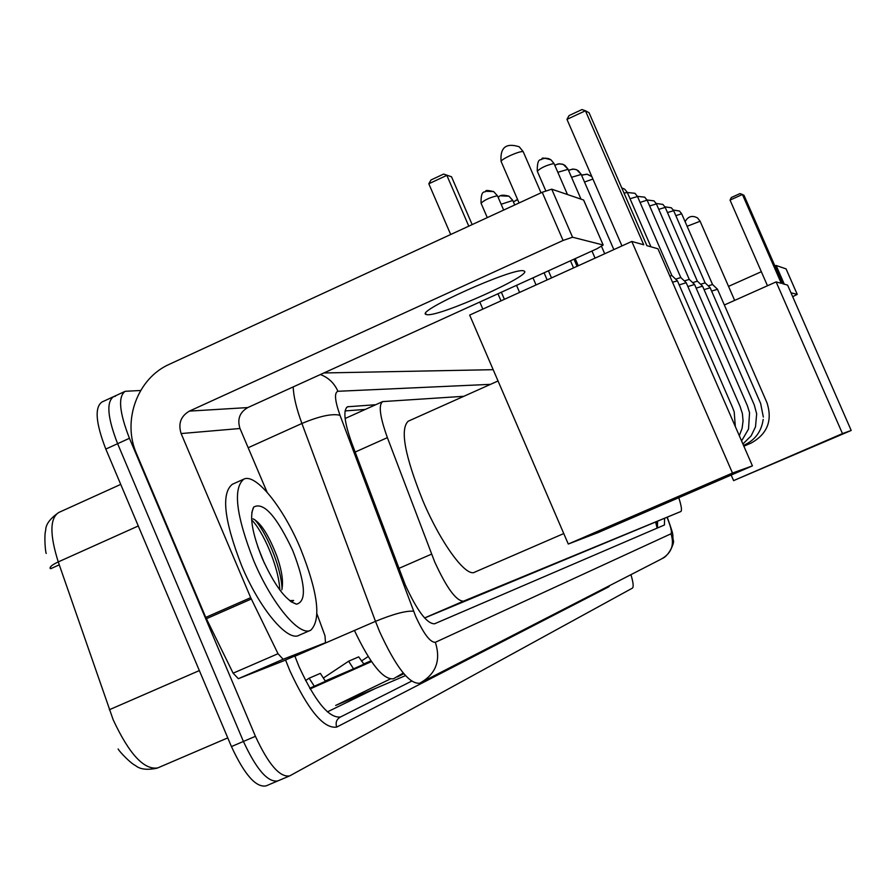 <?xml version="1.0" encoding="UTF-8"?>
<svg xmlns="http://www.w3.org/2000/svg" width="896" height="896" viewBox="0 0 896 896"><rect width="100%" height="100%" fill="white"/><g stroke="black" fill="none" stroke-linecap="round" stroke-linejoin="round"><path stroke-width="1.34" d="M463.826 396.301L382.659 401.598C378.347 404.869 379.915 416.875 387.386 437.64L434.627 561.758C446.634 587.989 456.254 601.126 463.512 601.16L680.87 511.504C682.102 510.496 681.397 505.904 678.776 497.717M424.603 617.994L680.814 511.526M375.738 404.723L347.525 406.773C342.944 410.122 344.344 422.15 351.702 442.87L405.182 584.718C417.222 610.96 427.022 623.986 434.582 623.784L664.429 524.989L664.586 518.526M630.941 574.661C633.293 582.534 633.774 587.026 632.374 588.157L289.71 775.88C279.899 777.65 268.475 764.456 255.427 736.31L129.438 438.29C119.269 412.16 117.869 396.502 125.216 391.294L140.638 390.488M277.973 780.842L277.883 780.898C267.938 782.712 256.458 769.563 243.421 741.451L117.611 443.688C107.486 417.581 106.142 401.901 113.613 396.648L115.36 396.301M657.541 521.562L657.429 528.002M345.061 410.917L365.266 409.427M288.971 776.205L277.883 780.898C267.938 782.712 256.458 769.563 243.421 741.451L117.611 443.688C107.486 417.581 106.142 401.901 113.613 396.648L124.578 391.597M309.725 688.24L325.45 681.33M363.989 664.194L358.691 656.869L348.645 661.203L353.539 668.83L363.989 664.194M46.222 553.47C45.461 552.709 43.949 535.774 45.707 530.23C45.651 524.507 50.03 518.594 58.811 512.456C49.806 518.078 49.627 534.565 58.262 561.915C52.102 564.805 49.437 567.022 50.266 568.557L50.042 567.896M277.122 781.211L266.067 785.893C256.01 787.774 244.462 774.659 231.437 746.57L105.818 449.075C95.715 422.979 94.45 407.288 102.021 401.979L112.952 396.95M363.339 664.104L370.955 660.834M325.237 680.994L353.539 668.83M50.299 567.19L50.792 568.658L59.27 564.85M361.39 661.058L368.155 656.555M323.355 678.048L348.645 661.203M305.57 680.59L309.154 678.205L314.317 686.269M325.45 681.318L320.365 673.378L309.154 678.205M300.552 548.677C318.013 592.603 321.406 619.786 310.733 630.213C299.533 637.011 271.578 603.546 253.658 560.538C236.018 515.301 232.77 488.152 243.914 479.091C255.976 473.211 283.36 507.506 300.552 548.677M310.251 630.414L299.074 635.275C287.694 642.163 259.582 608.81 241.696 565.824C224.112 520.621 220.976 493.438 232.31 484.299L243.914 479.091M262.237 558.376C252.112 533.053 249.256 515.95 253.669 507.091C263.502 501.558 276.539 516.085 292.79 550.637C305.514 583.52 306.779 601.362 296.598 604.173C286.082 600.925 274.635 585.659 262.237 558.376M281.803 589.826C283.539 581.986 281.982 570.998 277.133 556.853C268.89 535.427 260.859 522.76 253.053 518.84M264.354 563.17L257.757 546.694M290.618 601.418L293.653 600.477L289.598 600.634M282.083 588.627C280.874 565.645 265.686 531.149 254.587 519.579M279.832 589.994C278.768 566.563 262.819 530.768 251.653 519.926M292.779 601.026L293.653 600.477M523.432 270.816C513.195 267.422 414.322 311.83 426.115 314.474L427.157 314.686C439.846 316.758 534.072 274.366 524.104 271.018L523.432 270.816M238.347 678.686L283.002 661.102L325.483 642.712L283.136 659.277L238.347 678.686L233.117 673.187L205.755 617.389L136.595 453.824C121.867 420.818 137.402 378.224 169.512 364.213L542.214 192.282L551.734 189.179L572.555 237.216L563.08 240.453L189.403 411.107C180.768 416.181 178.013 423.662 181.126 433.552L250.69 597.654L278.018 653.71L283.136 659.277M267.098 492.251L239.994 428.501C237.082 419.283 239.669 412.306 247.755 407.579L597.061 248.696L603.176 245.022L583.587 200.021L551.734 189.179M603.109 245L572.555 237.216M325.483 642.712L324.99 635.79L317.027 614.085M563.763 533.557L474.768 572.13C466.234 577.763 440.922 543.514 422.878 500.774C404.768 455.65 399.874 429.128 408.195 421.21L498.042 380.979M646.89 245.672L589.042 112.694L585.424 110.768L643.709 244.776L631.803 241.45L732.48 473.032L752.427 465.875L657.955 248.774L646.89 245.672M566.966 119.37L569.05 115.573L581.974 109.547L585.424 110.768L566.966 119.37L621.958 245.918M752.427 465.875L598.158 532.571L568.277 544.04L469.661 315.09L631.803 241.45M568.277 544.04L732.48 473.032M482.843 309.098L479.797 302.03M450.688 234.506L428.814 183.77L430.998 179.962L443.643 174.059L451.517 176.77L472.158 224.605M501.01 300.843L497.963 293.776M468.787 226.162L446.858 175.358L428.814 183.77M501.346 292.23L504.403 299.309M451.517 176.77L443.643 174.059M782.69 283.741L744.016 195.328L742.426 194.477L781.29 283.349L776.126 281.904L842.464 433.597L851.2 430.461L787.618 285.118L782.69 283.741M730.038 200.099L731.315 197.534L739.995 193.592L742.426 194.477L730.038 200.099L767.48 285.757M724.349 304.987L776.126 281.904M851.2 430.461L733.589 480.614L842.464 433.597M731.181 475.059L733.589 480.614M579.174 265.35L592.771 259.168M672.504 282.218L677.454 280.907M669.805 276.013L671.922 275.587M679.19 284.906L686.213 282.733M675.64 279.138L680.803 277.536M687.87 286.552L694.568 284.48M684.354 280.93L689.282 279.395M696.158 288.12L702.531 286.194M692.686 282.643L697.379 281.176M704.077 289.632L710.158 287.784M700.638 284.278L705.13 282.878M711.637 291.077L717.472 289.307M708.243 285.858L712.544 284.502L681.71 213.886M728.538 286.384L761.342 271.712M774.85 265.821L776.126 265.485L784.302 284.189M792.68 296.699L797.238 294.381L786.072 268.878L776.126 265.485M790.966 292.79L797.227 294.381L786.072 268.912M398.866 568.411L431.547 554.142M403.245 673.008L393.501 678.765C383.342 680.042 370.317 663.947 354.424 630.47M403.85 673.736L397.309 676.917M655.704 522.357L657.126 528.125M424.57 617.96L463.512 601.16M355.152 452.054L387.386 437.64M490.504 384.35L337.949 391.283C334.141 392.549 334.824 400.557 340.01 415.285L415.654 616.336C423.707 633.898 430.27 642.544 435.344 642.298L671.014 533.781C672.134 532.358 670.846 526.904 667.117 517.429M435.344 642.298C441.134 660.587 435.926 674.229 419.709 683.211C409.304 684.331 395.942 667.162 379.624 631.702L375.491 621.354L294.918 656.23L298.984 666.534C315.258 701.736 329.123 718.547 340.57 716.957L411.533 681.184M609.706 585.581L608.731 586.835L336.717 727.082C335.283 722.557 336.571 719.174 340.57 716.957M336.717 727.082C323.781 729.042 308.112 710.181 289.733 670.477L285.578 659.994M129.438 438.29L105.818 449.075M255.427 736.31L231.437 746.57M413.605 611.206C406.101 610.613 393.4 613.995 375.491 621.354L301.907 423.472L248.17 447.742M340.01 415.285C332.158 413.392 319.446 416.125 301.907 423.472C296.386 408.408 293.485 396.211 293.216 386.893M294.829 655.984L290.427 657.888M671.014 533.781C674.621 545.048 671.328 553.504 661.114 559.16L423.438 681.285M608.731 586.835L608.507 586.186M337.949 391.283C334.32 383.197 328.474 377.608 320.398 374.528M405.485 675.606L335.675 705.454L390.085 679.09M346.573 407.4L348.421 406.571M138.286 525.974L58.262 561.915L113.198 719.824C129.226 754.13 144.066 770.157 157.73 767.917L227.763 737.89M109.334 709.744L199.349 670.578M327.398 711.883L375.178 688.565M371.437 661.528L310.083 688.856M247.755 407.579L189.403 411.107M239.994 428.501L181.126 433.552M205.755 617.389L250.69 597.654M563.08 240.453L542.214 192.282M251.306 599.01L206.371 618.744M233.117 673.187L278.018 653.71M523.309 151.928L523.062 151.603C520.979 151.346 516.555 152.734 509.79 155.758C503.698 158.693 500.83 160.642 501.178 161.616L519.075 202.955M700.09 221.256L687.142 226.274M537.387 171.226L537.275 171.17C541.094 167.642 546.65 165.11 553.952 163.542L554.098 163.878M542.024 158.984L545.306 158.166L548.643 158.614L551.04 159.869L553.952 163.542M557.827 172.301L568.008 169.322M556.27 164.584L559.462 163.789L563.326 164.461L567.874 169.019M571.536 177.296L581.157 174.474M569.733 169.87L573.485 169.086L576.61 169.758L581.045 174.194M584.506 182.022L592.906 179.066M582.49 174.888L587.395 174.25L591.842 176.613M623.997 193.054L627.312 192.55M650.955 246.814L627.278 192.394L624.725 189.213L621.757 187.891L624.725 189.213L627.222 192.349M630.034 198.722L637.459 196.538M627.39 192.528L634.939 193.29L637.381 196.347L644.683 197.165L647.147 200.334M732.726 408.027L734.194 411.858L735.325 426.563M640.069 202.418L647.069 200.155M677.387 280.806L671.866 275.531L637.437 196.381L644.683 197.165L647.125 200.189L680.781 277.502M740.208 406.874L742.392 413.571L743.064 420.896L742.112 428.232L739.312 435.725M649.622 205.946L656.376 203.952M647.046 200.021L653.979 200.861L656.309 203.784M741.586 440.955L748.518 429.061L749.549 412.72L747.41 405.765M658.75 209.317L665.202 207.413M754.174 404.712L702.52 286.07L697.346 281.131L665.179 207.29L662.85 204.4L656.197 203.482L662.85 204.4L665.134 207.256M754.219 404.712L756.672 413.795L755.496 426.877L751.128 435.859L742.896 443.979M667.475 212.542L673.635 210.717M664.978 206.864L671.339 207.782L673.579 210.582M760.693 403.704L763.336 417.066M744.621 444.875L744.587 444.898C755.283 439.846 761.488 431.346 763.19 419.395M675.819 215.645L681.699 213.774L679.47 211.019L681.654 213.752M673.355 210.078L679.47 211.019L673.344 210.045M766.931 402.741L766.976 402.741C772.677 420.515 767.402 433.955 751.162 443.05L751.195 443.027M485.722 191.262L493.662 191.587C488.096 190.288 485.453 190.142 485.733 191.162C485.397 193.267 480.794 188.328 481.051 203.19C484.669 199.853 490.112 197.378 497.381 195.765L497.582 196M503.664 210.067L497.504 195.832L493.662 191.587L497.381 195.765M501.155 204.254L512.781 200.469M501.245 195.877L508.973 196.19L512.59 200.256M515.939 200.234L517.642 199.662M656.667 521.942L657.72 527.71M345.117 418.51L382.659 401.598M493.17 369.678L323.87 372.96M667.307 517.35C674.979 538.843 672.045 532.56 673.21 540.232C675.046 541.184 669.973 554.512 662.984 558.23M662.446 525.84L664.474 524.966M118.149 748.978C118.731 750.792 130.222 763.146 135.531 765.587C140.022 769.373 147.202 770.235 157.058 768.186M58.811 512.456L120.736 484.389M371.482 661.584L310.128 688.923M251.798 512.624L253.669 507.091M291.122 601.776L296.598 604.173M425.667 313.432L426.115 314.474M603.176 245.022L583.654 200.054M541.027 192.83L523.197 151.682L519.243 146.787C506.061 142.61 500.002 147.47 501.077 161.358M551.51 277.917L548.442 270.816M573.552 267.904L570.472 260.792M734.653 300.395L700.067 221.133L697.469 217.896C692.138 215.118 688.027 216.373 685.138 221.682M545.776 190.77L537.275 171.17C537.029 155.982 541.632 161.067 542.013 158.883C541.43 157.573 544.443 157.898 551.04 159.869L554.053 163.598L567.47 194.533M591.976 251.014L595.056 258.138M575.187 258.642L578.278 265.754M554.792 165.312L558.118 163.912L562.498 164.158L565.04 165.446L567.963 169.075L581.022 199.147M601.541 246.434L604.722 253.747M568.546 170.419L572.522 169.086L575.915 169.501L578.278 170.722L581.123 174.238L613.85 249.603M581.571 175.28L586.88 174.16L591.83 176.579M627.334 192.494L634.939 193.29L637.437 196.381M732.782 408.027L677.421 280.829M740.264 406.862L686.179 282.654L680.758 277.491M647.024 199.976L653.979 200.861L656.354 203.818L689.259 279.362M747.398 405.765L694.534 284.402M689.237 279.35L694.512 284.39M664.966 206.83L671.339 207.782L673.624 210.605L705.107 282.845L710.125 287.661L760.738 403.704M743.501 445.368L744.587 444.898M743.87 446.219L751.162 443.05M766.976 402.741L717.461 289.195M712.499 284.469L717.438 289.184M532.974 277.85L536.043 284.939M481.051 203.19L487.29 217.616M516.533 285.32L519.59 292.41M498.366 197.803C499.251 195.048 502.79 194.51 508.973 196.19L512.714 200.312L514.73 204.96M544.074 272.798L547.142 279.888M513.386 201.858L517.63 199.618M573.989 259.19L577.069 266.302"/></g></svg>
